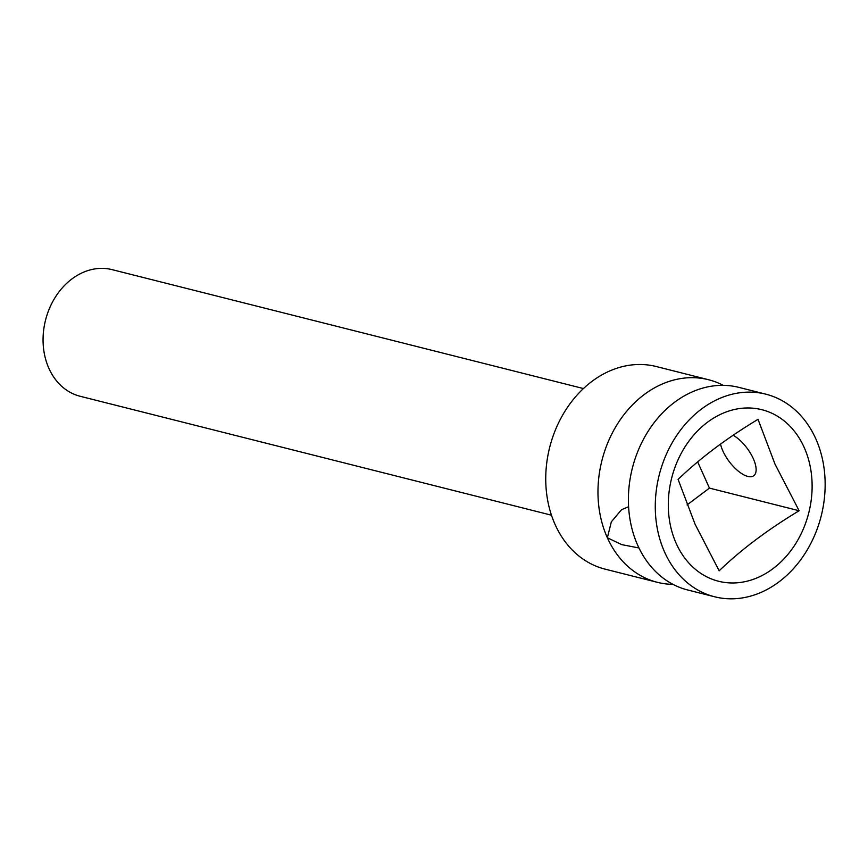 <?xml version="1.0" encoding="UTF-8"?>
<svg xmlns="http://www.w3.org/2000/svg" width="868" height="868" viewBox="0 0 868 868"><rect width="100%" height="100%" fill="white"/><g stroke="black" fill="none" stroke-linecap="round" stroke-linejoin="round"><path stroke-width="1.3" d="M765.771 394.159L738.896 387.378A104.485 83.534 104.2 0 0 648.418 430.821A104.485 83.534 104.2 0 0 637.785 545.44A104.485 83.534 104.2 0 0 687.771 590.001L714.646 596.783A104.485 83.534 104.2 0 0 805.124 553.339A104.485 83.534 104.2 0 0 815.757 438.72A104.485 83.534 104.2 0 0 765.771 394.159A104.485 83.534 104.2 0 0 675.304 437.602A104.485 83.534 104.2 0 0 664.66 552.222A104.485 83.534 104.2 0 0 714.646 596.783M723.228 385.349A104.485 83.534 104.2 0 0 708.462 379.707L656.241 366.524A104.485 83.534 104.2 0 0 565.762 409.967A104.485 83.534 104.2 0 0 555.129 524.587A104.485 83.534 104.2 0 0 605.115 569.148L657.336 582.32A104.485 83.534 104.2 0 0 673.004 584.359M628.595 506.695L621.521 509.722L611.354 521.809L607.361 537.769A104.485 83.534 104.2 0 0 657.336 582.32M583.426 388.56L112.124 269.644A65.306 52.21 104.2 0 0 55.574 296.791A65.306 52.21 104.2 0 0 48.934 368.433A65.306 52.21 104.2 0 0 80.171 396.275L551.473 515.201M733.178 435.248A26.127 11.154 53.1 0 1 753.305 458.662A26.127 11.154 53.1 0 1 753.782 475.707A26.127 11.154 53.1 0 1 722.881 450.98A26.127 11.154 53.1 0 1 720.516 444.025M678.092 479.396C700.14 458.174 726.787 438.156 758.035 419.331L775.005 464.13L799.124 510.742C767.876 529.567 741.218 549.585 719.171 570.808L695.062 524.196L678.092 479.396M804.169 447.421A88.46 70.72 104.2 0 0 707.344 422.347A88.46 70.72 104.2 0 0 676.248 543.52A88.46 70.72 104.2 0 0 773.073 568.605A88.46 70.72 104.2 0 0 804.169 447.421M708.462 379.707A104.485 83.534 104.2 0 0 617.994 423.15A104.485 83.534 104.2 0 0 607.361 537.769L621.748 544.637L638.957 547.958M799.124 510.742L709.438 488.109L697.666 461.906M687.065 504.926L709.438 488.109"/></g></svg>
